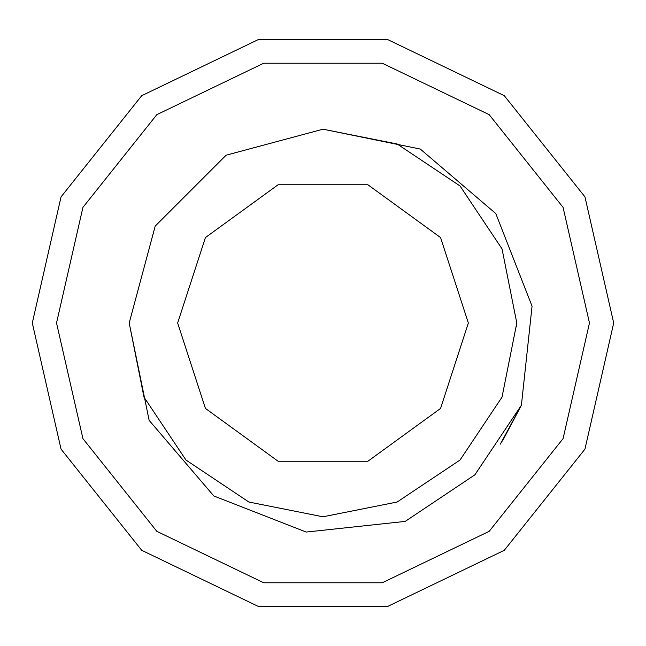 <?xml version="1.0" encoding="UTF-8"?>
<svg xmlns="http://www.w3.org/2000/svg" width="646" height="646" viewBox="0 0 646 646"><rect width="100%" height="100%" fill="white"/><g stroke="black" fill="none" stroke-linecap="round" stroke-linejoin="round"><path stroke-width="0.97" d="M177.65 323L205.412 237.566L278.087 184.764L367.913 184.764L440.588 237.566L468.35 323L440.588 408.433L367.913 461.236L278.087 461.236L205.412 408.433L177.65 323M613.7 323L584.913 449.132L504.251 550.279L387.689 606.408L258.311 606.408L141.749 550.279L61.087 449.132L32.3 323L61.087 196.869L141.749 95.721L258.311 39.592L387.689 39.592L504.251 95.721L584.913 196.869L613.7 323L584.913 196.869L504.251 95.721L387.689 39.592L258.311 39.592L141.749 95.721L61.087 196.869L32.3 323M323 129.2L397.161 143.953L460.041 185.959L502.047 248.839L516.8 323L502.047 248.839L460.041 185.959L397.161 143.953L323 129.2L397.161 143.953L460.041 185.959L502.047 248.839L516.8 323L502.047 248.839L460.041 185.959L397.161 143.953L323 129.2L397.161 143.953L460.041 185.959L502.047 248.839L516.8 323L502.047 248.839L460.041 185.959L397.161 143.953L323 129.2L397.161 143.953L460.041 185.959L502.047 248.839L516.8 323L502.047 248.839L460.041 185.959L397.161 143.953L323 129.2L397.161 143.953L460.041 185.959L502.047 248.839L516.8 323L502.047 397.161L460.041 460.041L397.161 502.047L323 516.8L248.839 502.047L185.959 460.041L143.953 397.161L129.2 323L149.137 420.401L213.802 495.934L306.212 532.086L405.195 521.427L474.907 474.834L521.427 405.195L532.078 306.172L495.773 213.568L420.296 149.081L323 129.2L397.161 143.953L460.041 185.959L502.047 248.839L516.8 323L502.047 397.161L460.041 460.041L397.161 502.047L323 516.8L248.839 502.047L185.959 460.041L143.953 397.161L129.2 323L155.161 226.1L226.1 155.161L323 129.2L397.161 143.953L460.041 185.959L502.047 248.839L516.8 323L502.047 397.161L460.041 460.041L397.161 502.047L323 516.8L248.839 502.047L185.959 460.041L143.953 397.161L129.2 323L143.953 397.161L185.959 460.041L248.839 502.047L323 516.8L397.161 502.047L460.041 460.041L502.047 397.161L516.8 323L502.047 397.161L460.041 460.041L397.161 502.047L323 516.8L248.839 502.047L185.959 460.041L143.953 397.161L129.2 323L143.953 397.161L185.959 460.041L248.839 502.047L323 516.8L397.161 502.047L460.041 460.041L502.047 397.161L516.8 323L502.047 397.161L460.041 460.041L397.161 502.047L323 516.8L248.839 502.047L185.959 460.041L143.953 397.161L129.2 323L143.953 397.161L185.959 460.041L248.839 502.047L323 516.8L397.161 502.047L460.041 460.041L502.047 397.161L516.8 323L502.047 397.161L460.041 460.041L397.161 502.047L323 516.8L248.839 502.047L185.959 460.041L143.953 397.161L129.2 323L143.953 397.161L185.959 460.041L248.839 502.047L323 516.8L397.161 502.047L460.041 460.041L502.047 397.161L516.8 323L502.047 397.161L460.041 460.041L397.161 502.047L323 516.8L248.839 502.047L185.959 460.041L143.953 397.161L129.2 323L143.953 397.161L185.959 460.041L248.839 502.047L323 516.8L397.161 502.047L460.041 460.041L502.047 397.161L516.8 323L502.047 397.161L460.041 460.041L397.161 502.047L323 516.8L248.839 502.047L185.959 460.041L143.953 397.161L129.2 323L143.953 397.161L185.959 460.041L248.839 502.047L323 516.8L397.161 502.047L460.041 460.041L502.047 397.161L516.8 323L502.047 397.161L460.041 460.041L397.161 502.047L323 516.8L248.839 502.047L185.959 460.041L143.953 397.161L129.2 323L143.953 397.161L185.959 460.041L248.839 502.047L323 516.8L397.161 502.047L460.041 460.041L502.047 397.161L516.8 323L502.047 397.161L460.041 460.041L397.161 502.047L323 516.8L248.839 502.047L185.959 460.041L143.953 397.161L129.2 323L143.953 397.161L185.959 460.041L248.839 502.047L323 516.8L397.161 502.047L460.041 460.041L502.047 397.161L516.8 323L502.047 397.161L460.041 460.041L397.161 502.047L323 516.8L248.839 502.047L185.959 460.041L143.953 397.161L129.2 323L143.953 397.161L185.959 460.041L248.839 502.047L323 516.8L397.161 502.047L460.041 460.041L502.047 397.161L516.8 323L502.047 397.161L460.041 460.041L397.161 502.047L323 516.8L248.839 502.047L185.959 460.041L143.953 397.161L129.2 323L143.953 397.161L185.959 460.041L248.839 502.047L323 516.8L397.161 502.047L460.041 460.041L502.047 397.161L516.8 323L502.047 397.161L460.041 460.041L397.161 502.047L323 516.8L248.839 502.047L185.959 460.041L143.953 397.161L129.2 323L143.953 397.161L185.959 460.041L248.839 502.047L323 516.8L397.161 502.047L460.041 460.041L502.047 397.161L516.8 323L502.047 397.161L460.041 460.041L397.161 502.047L323 516.8L248.839 502.047L185.959 460.041L143.953 397.161L129.2 323M502.394 441.097L521.33 405.438L502.394 441.097M521.427 405.195L500.351 444.149L521.427 405.195M475.093 474.657L474.794 474.955L475.093 474.657M516.8 323L516.76 326.973M589.475 323L563.086 438.618L489.143 531.335L382.295 582.797L263.705 582.797L156.857 531.335L82.914 438.618L56.525 323L82.914 207.382L156.857 114.665L263.705 63.203L382.295 63.203L489.143 114.665L563.086 207.382L589.475 323"/></g></svg>
